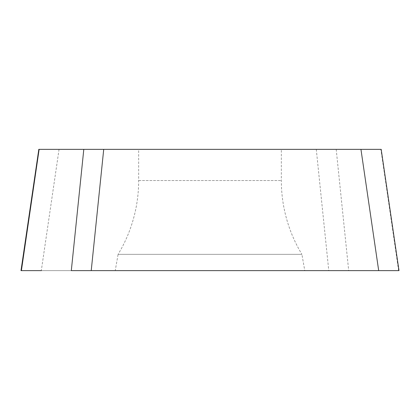 <?xml version="1.0" encoding="UTF-8"?>
<svg xmlns="http://www.w3.org/2000/svg" width="420" height="420" viewBox="0 0 420 420"><rect width="100%" height="100%" fill="white"/><g stroke="black" fill="none" stroke-linecap="round" stroke-linejoin="round"><path stroke-width="0.32" stroke-dasharray="2.1 1.58" d="M21.42 270.632L398.927 270.632M115.227 270.632L304.773 270.632L115.227 270.632L118.099 254.326L301.901 254.326L304.773 270.632M398.612 270.632L380.867 149.357L39.134 149.357M138.663 149.357L281.337 149.357L138.663 149.357L138.663 180.537A142.669 142.669 0 0 1 118.099 254.326L301.901 254.326A142.669 142.669 0 0 1 281.337 180.537L281.337 149.357M371.779 270.632L48.221 270.632L371.779 270.632M41.491 270.632L378.693 270.632M91.224 270.632L71.305 270.632M59.052 149.357L41.307 270.632M316.281 149.357L328.776 270.632M336.2 149.357L348.695 270.632M138.663 180.537L281.337 180.537L138.663 180.537"/><path stroke-width="0.63" d="M381.255 149.357L38.745 149.357L39.134 149.357L21.389 270.632L21 270.632L38.819 149.368M41.491 270.632L21.42 270.632M103.719 149.357L91.224 270.632L378.693 270.632L71.305 270.632L83.8 149.357M381.181 149.368L399 270.632M398.612 270.632L378.693 270.632L360.948 149.357"/></g></svg>
